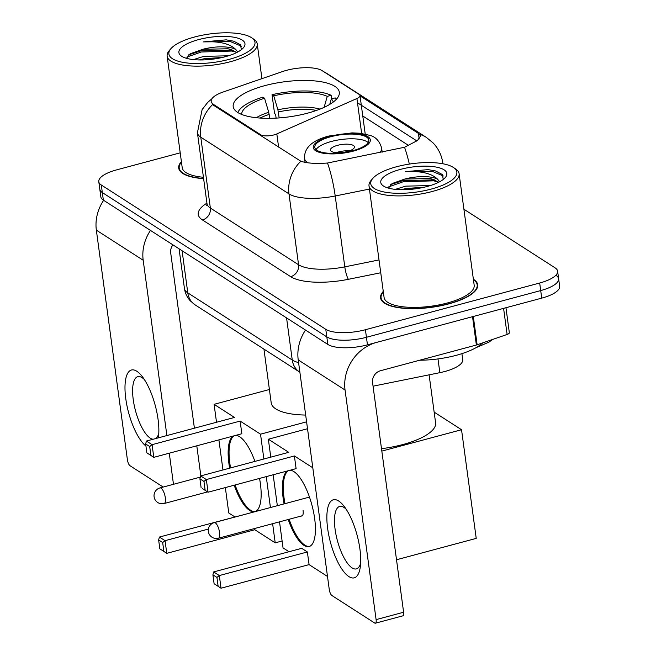 <?xml version="1.0" encoding="UTF-8"?>
<svg xmlns="http://www.w3.org/2000/svg" width="656" height="656" viewBox="0 0 656 656"><rect width="100%" height="100%" fill="white"/><g stroke="black" fill="none" stroke-linecap="round" stroke-linejoin="round"><path stroke-width="0.98" d="M213.454 104.394A27.273 9.012 -7.7 0 1 211.183 101.409A27.273 9.012 -7.7 0 1 223.179 92.004L282.4 71.594A27.273 9.012 -7.7 0 1 286.533 70.331A27.273 9.012 -7.7 0 1 322.203 70.7L359.168 94.464A10.102 3.337 172.3 0 1 360.005 95.571A10.102 3.337 172.3 0 1 356.921 98.523L276.824 133.914A10.102 3.337 172.3 0 1 273.929 134.915A10.102 3.337 172.3 0 1 260.719 134.775L213.454 104.394L213.577 105.321L211.265 101.983M264.852 85.633A53.546 17.696 -7.7 0 0 233.192 106.559A53.546 17.696 -7.7 0 0 307.648 113.144A53.546 17.696 -7.7 0 0 339.308 92.217A53.546 17.696 -7.7 0 0 264.852 85.633M461.914 353.641L462.726 359.66A30.307 10.02 172.3 0 1 439.848 372.665L373.051 386.187M181.4 161.655A48.995 16.195 -7.7 0 0 178.711 168.116A48.995 16.195 -7.7 0 0 203.622 178.653M383.276 291.428A48.995 16.195 -7.7 0 0 380.578 297.881A48.995 16.195 -7.7 0 0 448.712 303.908A48.995 16.195 -7.7 0 0 477.691 284.753A48.995 16.195 -7.7 0 0 473.378 279.243M360.005 95.858L418.413 133.398L420.603 135.808L417.511 140.507L404.531 147.264L327.492 163.024C315.815 163.861 306.934 163.27 300.85 161.253L213.577 105.321M180.211 152.832L116.711 169.847A30.307 10.02 -7.7 0 0 98.794 181.696L99.81 189.256A30.307 10.02 -7.7 0 0 102.328 192.569L326.811 336.881A30.307 10.02 -7.7 0 0 366.442 337.291L540.708 290.575A30.307 10.02 -7.7 0 0 558.625 278.726A30.307 10.02 -7.7 0 0 556.108 275.413M357.504 102.779L416.913 140.966M98.794 181.696A30.307 10.02 -7.7 0 0 101.311 185.008L325.786 329.32A30.307 10.02 -7.7 0 0 365.417 329.73L539.683 283.015A30.307 10.02 -7.7 0 0 557.608 271.174A30.307 10.02 -7.7 0 0 555.091 267.853L463.907 209.239M100.835 196.816A30.307 10.02 -7.7 0 0 103.353 200.129L327.836 344.433A30.307 10.02 -7.7 0 0 367.458 344.851L541.725 298.136A30.307 10.02 -7.7 0 0 559.65 286.287L558.625 278.726A30.307 10.02 -7.7 0 1 540.708 290.575L366.442 337.291A30.307 10.02 -7.7 0 1 326.811 336.881L102.328 192.569A30.307 10.02 -7.7 0 1 99.81 189.256L100.835 196.816M145.944 446.047A40.41 13.792 75 0 1 125.608 397.388A40.41 13.792 75 0 1 136.809 371.239A40.41 13.792 75 0 1 142.163 376.437A40.41 13.792 75 0 1 158.432 437.134A40.41 13.792 75 0 1 158.326 437.855M144.369 379.562A32.324 11.037 -105 0 0 142.065 377.659A32.324 11.037 -105 0 0 137.785 376.667A32.324 11.037 -105 0 0 134.177 405.129A32.324 11.037 -105 0 0 150.24 438.134A32.324 11.037 -105 0 0 153.176 439.233M103.632 200.31A40.41 35.555 122.7 0 0 96.35 230.141L127.395 459.741A5.051 1.722 -105 0 0 130.052 465.76L163.18 487.064M150.47 230.42A40.41 35.555 122.7 0 0 143.188 260.243L166.886 435.559M169.273 453.189L173.479 484.3M200.851 475.887L196.792 445.818M194.406 428.188L170.699 252.872A10.102 8.889 -57.3 0 1 172.922 244.852M155.751 438.544A32.324 11.037 -105 0 0 158.785 433.321M229.297 59.327A43.444 14.358 -7.7 0 0 251.584 37.728A43.444 14.358 -7.7 0 0 194.57 37.007A43.444 14.358 -7.7 0 0 170.937 48.634A43.444 14.358 -7.7 0 0 183.049 62.377A43.444 14.358 -7.7 0 0 229.297 59.327M170.937 48.634L169.289 50.545A45.461 15.022 -7.7 0 0 167.141 56.145A45.461 15.022 -7.7 0 0 230.354 61.73A45.461 15.022 -7.7 0 0 257.242 43.96A45.461 15.022 -7.7 0 0 253.683 39.13L251.584 37.728M193.446 59.598L203.827 56.367L228.509 55.785M199.219 59.95L204.147 58.728L222.515 57.416M241.383 49.676L240.514 44.78L233.7 41.189L226.181 39.844L203.409 41.894C219.186 41.033 230.01 43.608 235.889 49.626A25.256 8.348 -7.7 0 0 202.868 49.282L227.985 48.774L230.682 49.413L236.8 52.496M235.889 49.626L237.8 51.972M198.612 39.598A33.341 11.021 -7.7 0 0 181.474 56.154A33.341 11.021 -7.7 0 0 225.254 56.728A33.341 11.021 -7.7 0 0 243.417 47.773A33.341 11.021 -7.7 0 0 234.069 37.253A33.341 11.021 -7.7 0 0 198.612 39.598M202.868 49.282L190.191 53.776L186.591 58.343M181.466 162.114A48.495 16.031 -7.7 0 0 179.211 168.043A48.495 16.031 -7.7 0 0 203.598 178.457M167.141 56.145L182.212 167.641A45.461 15.022 -7.7 0 0 203.434 177.268M203.409 41.894L230.469 41.607L241.457 46.207M186.788 57.121L201.244 52.013L231.748 51.053L236.504 52.226M226.181 39.844L233.798 41.213M188.657 54.85L201.08 50.832L232.732 50.094M204.246 59.893L217.784 58.392M269.723 118.326L268.73 112.274L264.557 98.252A46.273 15.293 -7.7 0 0 241.629 114.431M276.119 118.121L275.594 114.242L274.577 113.595L272.027 94.694A50.512 16.695 -7.7 0 1 331.132 95.309L331.616 98.859M336.389 99.245A50.512 16.695 -7.7 0 0 335.175 97.9L331.296 98.941L329.747 104.402M264.557 98.252L262.851 97.154A50.512 16.695 -7.7 0 0 237.866 112.561M333.256 102.041A46.273 15.293 -7.7 0 0 331.296 98.941M263.942 349.131L271.207 402.858A55.563 18.368 -7.7 0 0 305.68 415.059M331.132 95.309L327.262 96.35A46.273 15.293 -7.7 0 0 273.732 95.792L272.027 94.694M324.121 107.346L327.262 96.35M273.732 95.792L277.906 109.814L279.169 117.916M235.734 435.379A39.401 13.448 75 0 1 239.67 436.74A39.401 13.448 75 0 1 254.922 461.389M259.538 478.421A39.401 13.448 75 0 1 254.848 511.647A39.401 13.448 75 0 1 249.633 510.442A39.401 13.448 75 0 1 234.176 485.219M282.113 540.995L275.208 542.848L254.823 529.736L166.772 553.336L159.834 548.826L158.637 539.945L159.408 537.043L247.747 513.623M234.766 516.846L228.78 513L225.344 487.588M208.37 529.072L165.058 540.675L166.772 553.336L159.834 548.826M254.823 529.736L254.659 528.506M229.649 468.163A39.401 13.448 75 0 1 233.257 436.043M275.208 542.848L272.617 523.693M270.436 507.547L266.254 476.625M263.876 458.995L260.522 434.182L240.129 421.078L241.843 433.739L153.791 457.339L146.854 452.829L153.791 457.339L152.077 444.678L240.129 421.078M146.427 441.045L145.657 443.948L149.691 446.539L152.077 444.678L146.427 441.045L234.479 417.446L214.086 404.334L216.513 422.259M218.899 439.889L222.958 469.958M306.59 421.833L260.522 434.182M214.086 404.334L269.403 389.508M163.877 551.425L162.672 542.537L158.637 539.945M159.408 537.043L165.058 540.675L162.672 542.537M149.691 446.539L150.896 455.428M145.657 443.948L146.854 452.829M255.299 511.5A39.401 13.448 75 0 1 235.094 484.973M230.568 467.917A39.401 13.448 75 0 1 229.821 463.226A39.401 13.448 75 0 1 234.176 435.797M330.886 136.71A27.273 9.012 -7.7 0 0 314.757 147.37A27.273 9.012 -7.7 0 0 352.69 150.724A27.273 9.012 -7.7 0 0 368.82 140.064A27.273 9.012 -7.7 0 0 330.886 136.71M368.172 142.557A27.273 9.012 -7.7 0 0 331.526 141.434A27.273 9.012 -7.7 0 0 316.036 149.609M381.505 448.688A55.563 18.368 -7.7 0 0 402.743 444.571A55.563 18.368 -7.7 0 0 435.6 422.849L429.106 374.838M337.586 145.329A12.12 4.01 -7.7 0 0 330.411 150.068A12.12 4.01 -7.7 0 0 347.27 151.561A12.12 4.01 -7.7 0 0 354.437 146.821A12.12 4.01 -7.7 0 0 337.586 145.329M349.525 150.855A12.12 4.01 -7.7 0 0 338.48 151.946A12.12 4.01 -7.7 0 0 336.225 152.651M289.993 470.262A39.401 13.448 75 0 1 293.929 471.623A39.401 13.448 75 0 1 313.519 511.852A39.401 13.448 75 0 1 309.115 546.53A39.401 13.448 75 0 1 303.892 545.325A39.401 13.448 75 0 1 288.23 519.511M327.5 576.46L309.083 564.619L221.031 588.219L214.102 583.709L212.897 574.828L213.667 571.925L301.719 548.326L307.369 551.958L219.325 575.558L221.031 588.219L214.102 583.709M289.025 551.729L283.039 547.883L279.522 521.84M381.825 451.098L461.537 429.729L476.223 538.387L396.519 559.757M309.083 564.619L307.369 551.958M284.073 503.89A39.401 13.448 75 0 1 287.517 470.926M312.805 467.802L294.396 455.961L296.102 468.622L208.05 492.221L202.401 488.589L208.05 492.221L206.345 479.561L294.396 455.961M200.687 475.928L199.916 478.831L203.959 481.422L206.345 479.561L200.687 475.928L288.738 452.328L268.353 439.217L270.772 457.142M273.158 474.772L277.34 505.694M461.537 429.729L434.149 412.124M268.353 439.217L307.525 428.721M218.136 586.308L216.939 577.419L212.897 574.828M213.667 571.925L219.325 575.558L216.939 577.419M203.959 481.422L205.156 490.311M199.916 478.831L201.121 487.711M309.566 546.382A39.401 13.448 75 0 1 289.148 519.265M284.991 503.644A39.401 13.448 75 0 1 284.081 498.109A39.401 13.448 75 0 1 288.435 470.68M301.301 516.001A8.085 2.755 -105 0 0 301.924 516.034A8.085 2.755 -105 0 0 303.056 510.302M348.902 576.599A40.41 13.792 75 0 1 327.639 528.424A40.41 13.792 75 0 1 338.676 501.012A40.41 13.792 75 0 1 344.031 506.211A40.41 13.792 75 0 1 360.3 566.907A40.41 13.792 75 0 1 348.902 576.599M346.245 509.335A32.324 11.037 -105 0 0 343.941 507.432A32.324 11.037 -105 0 0 339.66 506.44A32.324 11.037 -105 0 0 336.044 534.902A32.324 11.037 -105 0 0 352.116 567.899A32.324 11.037 -105 0 0 356.397 568.891A32.324 11.037 -105 0 0 360.652 563.094M472.533 316.684L376.634 342.391A40.41 35.555 122.7 0 0 345.056 390.017L376.101 619.617L403.612 612.245L372.567 382.645A10.102 8.889 -57.3 0 1 380.464 370.738L476.371 345.031L472.533 316.684A5.051 1.673 -7.7 0 0 473.304 316.446M305.499 330.083A40.41 35.555 122.7 0 0 298.218 359.906L329.263 589.514A5.051 1.722 -105 0 0 331.92 595.533L374.715 623.044A5.051 1.722 -105 0 0 375.388 623.2A5.051 1.722 -105 0 0 376.101 619.617M403.612 612.245A5.051 1.722 75 0 1 402.907 615.828L375.388 623.2M505.956 307.721L509.335 332.715A5.051 1.673 172.3 0 1 507.113 334.462L477.133 344.794A5.051 1.673 172.3 0 1 476.371 345.031M431.164 189.1A43.444 14.358 -7.7 0 0 453.452 167.501A43.444 14.358 -7.7 0 0 396.445 166.78A43.444 14.358 -7.7 0 0 372.805 178.407A43.444 14.358 -7.7 0 0 384.916 192.151A43.444 14.358 -7.7 0 0 431.164 189.1M372.805 178.407L371.157 180.318A45.461 15.022 -7.7 0 0 369.008 185.919A45.461 15.022 -7.7 0 0 432.23 191.503A45.461 15.022 -7.7 0 0 459.11 173.733A45.461 15.022 -7.7 0 0 455.551 168.904L453.452 167.501M369.008 185.919L384.08 297.414A45.461 15.022 -7.7 0 0 447.302 302.998A45.461 15.022 -7.7 0 0 474.181 285.229L459.11 173.733M383.334 291.887A48.495 16.031 -7.7 0 0 381.079 297.816A48.495 16.031 -7.7 0 0 448.515 303.777A48.495 16.031 -7.7 0 0 477.191 284.819A48.495 16.031 -7.7 0 0 473.435 279.702M419.709 360.218A50.512 16.695 -7.7 0 0 456.215 355.322A50.512 16.695 -7.7 0 0 482.677 342.883M395.322 189.371L405.695 186.14L430.377 185.558M401.095 189.715L406.015 188.502L424.391 187.19M443.259 179.449L442.382 174.553L435.576 170.962L428.056 169.617L405.285 171.667C421.054 170.806 431.886 173.381 437.765 179.4A25.256 8.348 -7.7 0 0 404.736 179.055L429.852 178.547L432.55 179.186L438.675 182.27M437.765 179.4L439.668 181.745M400.48 169.371A33.341 11.021 -7.7 0 0 383.342 185.927A33.341 11.021 -7.7 0 0 427.13 186.501A33.341 11.021 -7.7 0 0 445.293 177.546A33.341 11.021 -7.7 0 0 435.945 167.026A33.341 11.021 -7.7 0 0 400.48 169.371M404.736 179.055L392.067 183.549L388.459 188.116M405.285 171.667L432.345 171.38L443.325 175.98M388.664 186.894L403.112 181.786L433.624 180.826L438.38 181.999M428.056 169.617L435.666 170.986M390.525 184.623L402.956 180.605L434.6 179.867M406.121 189.666L419.651 188.165M260.842 135.702L260.719 134.775M437.987 358.922L439.848 372.665M361.645 133.439L356.921 98.523M278.603 147.124L276.824 133.914M419.733 134.349A35.358 31.111 -57.3 0 1 426.474 137.481L433.214 143.049C438.503 148.682 441.709 155.349 442.816 163.041A40.41 13.358 172.3 0 1 442.857 163.754M300.85 161.253A35.358 31.111 122.7 0 0 288.984 193.897L200.777 137.186A35.358 31.111 -57.3 0 1 212.634 104.55M327.492 163.024A35.358 6.478 78.6 0 1 335.208 195.996A40.41 13.358 172.3 0 1 288.984 193.897L298.57 264.762A40.41 13.358 -7.7 0 0 344.794 266.861L379.012 259.932M202.458 219.957A10.102 8.889 -57.3 0 0 210.355 208.05L200.777 137.186A40.41 13.358 172.3 0 1 197.415 132.766L207.001 203.631A40.41 13.358 -7.7 0 0 210.355 208.05L298.57 264.762A10.102 8.889 -57.3 0 1 290.674 276.668L202.458 219.957A50.512 16.695 172.3 0 1 206.935 203.155M369.435 189.067L335.208 195.996L344.794 266.861A10.102 1.853 -101.4 0 0 348.451 279.292A50.512 16.695 172.3 0 1 290.674 276.668M404.531 147.264A35.358 6.478 78.6 0 1 409.328 164.082M323.72 71.676L327.155 73.636A35.358 31.111 122.7 0 0 324.187 71.98M362.768 116.005L408.713 145.542M380.751 272.757L348.451 279.292M539.683 283.015L541.725 298.136M101.311 185.008L103.353 200.129M325.786 329.32L327.836 344.433M365.417 329.73L367.458 344.851M418.413 133.398L419.168 138.982M299.89 372.231L195.209 304.942L190.347 300.883C187.091 297.34 185.123 293.191 184.434 288.443A40.41 13.358 -7.7 0 0 187.788 292.863L182.097 250.748M195.209 304.942A20.205 17.778 -57.3 0 1 187.788 292.863L292.256 360.021L286.565 317.906M299.677 372.1A20.205 17.778 -57.3 0 1 292.256 360.021A40.41 13.358 -7.7 0 0 298.587 362.629M143.188 260.243L96.35 230.141M269.19 114.398A39.598 13.087 -7.7 0 0 260.047 118.055M268.73 112.274A40.073 13.243 -7.7 0 0 256.307 117.719M319.989 109.109A40.073 13.243 -7.7 0 0 277.906 109.814M316.471 110.429A39.598 13.087 -7.7 0 0 278.365 111.938M200.383 477.092L160.007 487.908A8.085 2.755 75 0 1 161.081 488.162A8.085 2.755 75 0 1 165.328 497.797A8.085 2.755 75 0 1 164.197 503.521L207.55 491.902M353.297 151.118A28.79 9.512 -7.7 0 0 367.926 136.71A28.79 9.512 -7.7 0 0 330.28 136.325A28.79 9.512 -7.7 0 0 315.651 150.724A28.79 9.512 -7.7 0 0 353.297 151.118M382.177 152.167L381.612 147.961A38.893 12.858 172.3 0 1 379.865 152.643M308.09 162.844A38.893 12.858 172.3 0 1 304.523 158.383L305.065 162.376M309.468 497.084L214.25 522.602A8.085 2.755 75 0 1 215.316 522.857A8.085 2.755 75 0 1 219.571 532.492A8.085 2.755 75 0 1 218.432 538.215L302.449 515.698M345.056 390.017L298.218 359.906M473.304 316.479L477.133 344.794M507.113 334.462L503.587 308.361M211.183 101.409L211.265 102.008M365.212 134.045L360.005 95.571M211.97 98.703L207.698 102.402L202.114 109.609L197.415 132.766M426.474 137.481L327.155 73.636M557.608 271.174L558.625 278.726M442.816 163.041L442.915 163.762M207.001 203.631L206.738 205.73M184.434 288.443L179.072 248.804M475.912 347.737L488.876 342.17L492.59 339.464M261.924 78.646L257.242 43.96M179.523 170.347L179.211 168.043M160.007 487.908A8.085 8.085 0 0 0 157.735 502.512A8.085 8.085 0 0 0 164.197 503.521M381.612 147.961C379.521 141.065 375.667 136.883 370.041 135.407L359.996 133.242L352.034 132.881L328.943 136.013C312.256 140.327 304.122 147.789 304.523 158.383M214.25 522.602A8.085 8.085 0 0 0 211.97 537.207A8.085 8.085 0 0 0 218.432 538.215M477.494 287.123L477.191 284.819M381.39 300.112L381.079 297.816"/></g></svg>

